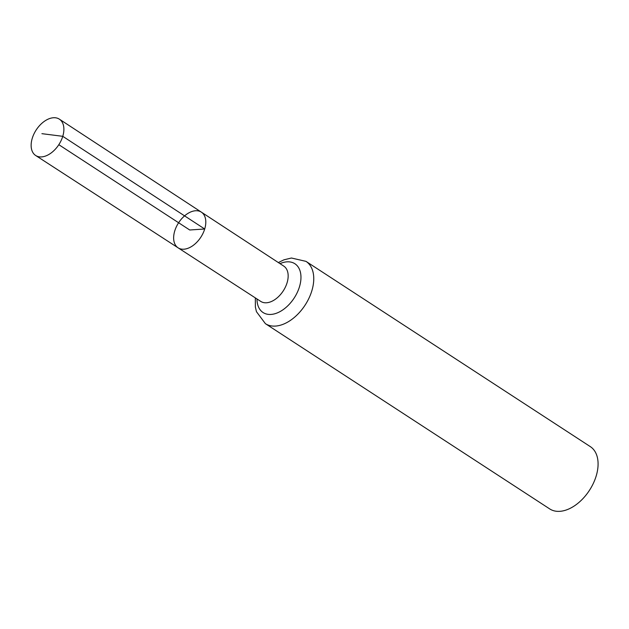 <?xml version="1.0" encoding="UTF-8"?>
<svg xmlns="http://www.w3.org/2000/svg" width="629" height="629" viewBox="0 0 629 629"><rect width="100%" height="100%" fill="white"/><g stroke="black" fill="none" stroke-linecap="round" stroke-linejoin="round"><path stroke-width="0.94" d="M178.109 247.834L260.768 301.417A21.072 13.115 -56.9 0 0 287.076 282.783A21.072 13.115 -56.9 0 0 283.773 266.114L201.366 212.146A21.3 13.256 123.1 0 1 204.7 229.003A21.3 13.256 123.1 0 1 178.109 247.834A21.3 13.256 123.1 0 1 178.612 222.745A21.3 13.256 123.1 0 1 201.366 212.146A21.3 13.256 123.1 0 1 204.7 229.003A21.3 13.256 123.1 0 1 178.109 247.834L35.688 155.505A21.685 13.5 123.1 0 1 32.252 138.325A21.685 13.5 123.1 0 1 59.37 119.164A21.685 13.5 123.1 0 1 62.766 136.32A21.685 13.5 123.1 0 1 35.688 155.505M255.319 297.894L255.374 307.078L256.443 311.677L265.391 323.66L549.715 508.916A37.182 23.147 -56.9 0 0 596.166 476.059A37.182 23.147 -56.9 0 0 590.309 446.621L305.985 261.365L291.424 258.016L283.962 259.816L278.34 262.56M58.819 144.694L189.722 229.986L204.7 229.003L62.766 136.32L41.907 133.67M265.391 323.66A37.182 23.147 -56.9 0 0 311.842 290.802A37.182 23.147 -56.9 0 0 305.985 261.365M256.986 298.972A29.123 18.131 -56.9 0 0 274.92 313.729A29.123 18.131 -56.9 0 0 299.467 286.793A29.123 18.131 -56.9 0 0 280.007 263.645M201.366 212.146L59.37 119.164"/></g></svg>
